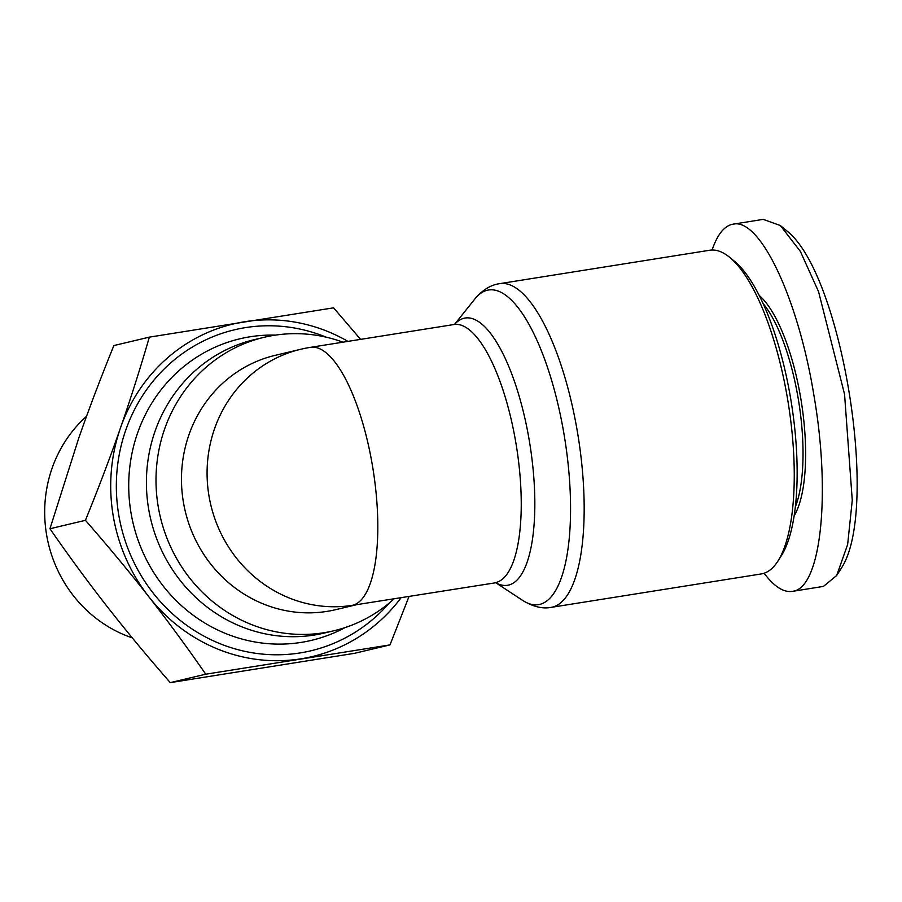 <?xml version="1.0" encoding="UTF-8"?>
<svg xmlns="http://www.w3.org/2000/svg" width="902" height="902" viewBox="0 0 902 902"><rect width="100%" height="100%" fill="white"/><g stroke="black" fill="none" stroke-linecap="round" stroke-linejoin="round"><path stroke-width="1.35" d="M342.963 342.174A150.814 142.516 76.6 0 0 264.094 337.314L254.488 339.603A150.814 142.516 76.6 0 0 148.593 508.717A150.814 142.516 76.6 0 0 324.269 633.057L333.864 630.769A150.814 142.516 76.6 0 0 394.208 598.725M264.094 337.314A150.814 142.516 76.6 0 0 158.188 506.439A150.814 142.516 76.6 0 0 333.864 630.769M300.749 349.266A130.711 123.518 76.6 0 0 208.971 495.841A130.711 123.518 76.6 0 0 352.558 605.31A130.711 42.665 81 0 0 372.594 466.537A130.711 42.665 81 0 0 310.457 347.349A130.711 130.711 0 0 0 300.749 349.266L275.144 355.354A130.711 123.518 76.6 0 0 183.365 501.929A130.711 123.518 76.6 0 0 335.623 609.684L356.403 604.746M352.558 605.31L496.066 582.703M787.694 399.687A163.882 53.489 81 0 1 777.919 561.089A163.882 53.489 81 0 1 761.265 573.943L551.19 607.362A163.882 53.489 -99 0 0 577.618 433.095A163.882 53.489 -99 0 0 499.708 283.656L709.773 250.237A163.882 53.489 81 0 1 729.605 257.295A163.882 53.489 81 0 1 787.694 399.687M795.384 506.811A117.632 38.391 -99 0 0 798.315 399.158A117.632 38.391 -99 0 0 763.047 303.478M794.188 515.741A119.65 39.045 -99 0 0 800.829 398.707A119.65 39.045 -99 0 0 759.134 295.36M712.095 250.034C717.203 234.994 723.855 226.436 732.052 224.361L763.182 219.366L780.331 225.534L800.356 251.387L818.565 291.673L844.554 394.275L852.266 500.272L847.643 544.537L836.661 575.51L823.47 586.39L792.328 591.385C783.567 592.625 774.175 586.582 764.118 573.244M733.146 224.136C760.149 217.844 798.326 298.855 813.954 395.583C830.934 493.484 821.147 586.717 793.433 591.171L792.328 591.385M777.919 561.089L781.312 555.779A158.865 51.854 -99 0 0 790.783 399.327A158.865 51.854 -99 0 0 734.476 261.298L729.605 257.295M347.947 341.384A170.929 161.514 76.6 0 0 244.532 321.755A170.929 161.514 76.6 0 0 120.451 427.999C130.519 399.146 140.148 368.862 149.349 337.134L113.866 345.567C100.663 378.028 88.994 408.798 78.835 437.887L49.948 528.752L85.431 520.319C98.713 487.61 110.394 456.84 120.451 427.999A170.929 161.514 76.6 0 0 113.178 515.662A170.929 161.514 76.6 0 0 148.65 596.526A170.929 161.514 76.6 0 0 300.941 658.821A170.929 161.514 76.6 0 0 401.153 597.62M132.278 637.872A129.133 122.029 -103.4 0 1 46.554 534.57A129.133 122.029 -103.4 0 1 86.524 416.341M49.948 528.752C68.913 556.094 87.945 581.993 107.045 606.426C126.156 630.859 147.229 656.261 170.275 682.634L354.509 653.33L389.991 644.896L205.746 674.2C186.635 646.644 167.603 620.756 148.65 596.526C129.708 572.296 108.635 546.894 85.431 520.319M409.068 596.369L389.991 644.896M149.349 337.134L333.593 307.83L360.597 339.377M170.275 682.634L205.746 674.2M780.331 225.534L788.134 231.938C842.028 276.801 879.427 506.631 842.085 567.008L836.661 575.51M454.946 324.19L453.886 324.54A130.711 42.665 81 0 1 516.023 443.728A130.711 42.665 81 0 1 494.95 582.703M495.728 582.658A135.3 44.164 -99 0 0 529.44 441.484A135.3 44.164 -99 0 0 454.642 324.337M454.563 324.37L474.892 298.934A159.293 51.989 81 0 1 564.212 435.35A159.293 51.989 81 0 1 522.856 600.529L495.638 582.658M345.06 627.589A154.975 146.44 -103.4 0 1 130.959 512.607A154.975 146.44 -103.4 0 1 275.516 335.116M326.276 337.201A164.976 155.899 76.6 0 0 172.203 361.612A164.976 155.899 76.6 0 0 118.726 514.783A164.976 155.899 76.6 0 0 230.01 647.332A164.976 155.899 76.6 0 0 389.45 602.886M474.892 298.934C482.547 289.925 490.823 284.829 499.708 283.656M551.19 607.362C542.666 609.053 533.217 606.775 522.856 600.529M310.457 347.349L453.886 324.54"/></g></svg>
